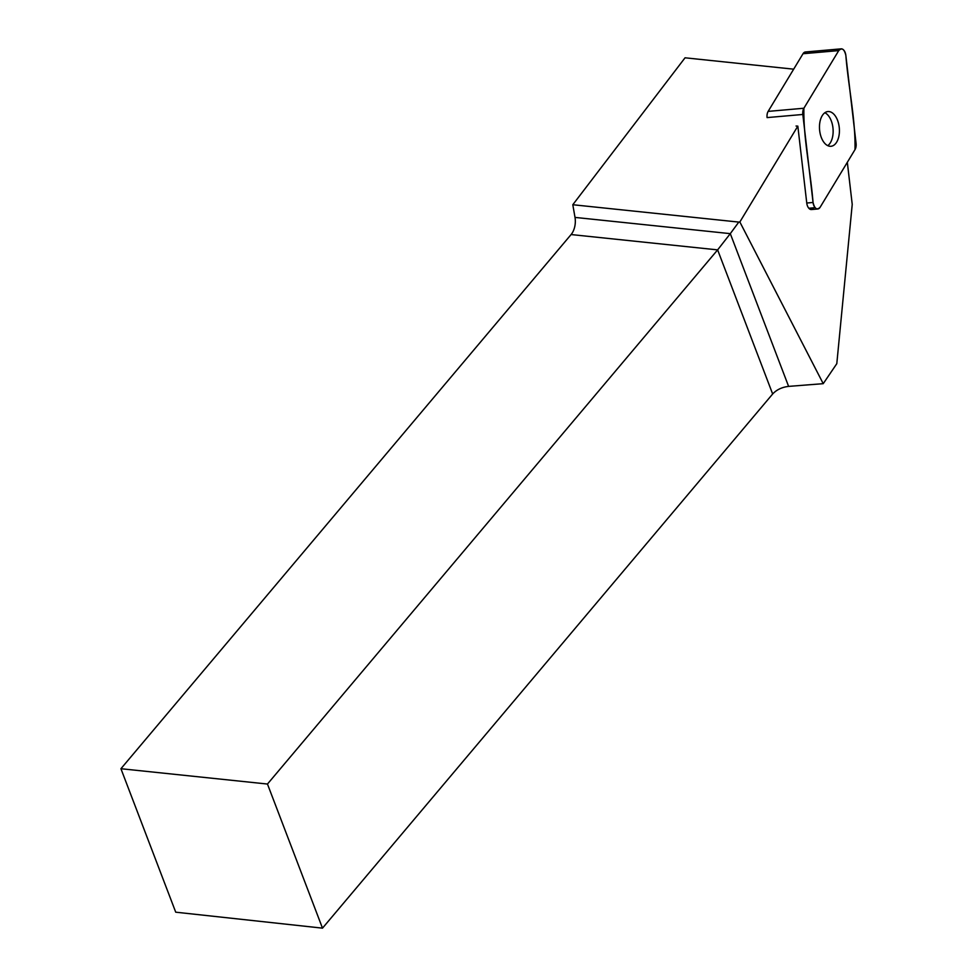 <?xml version="1.0" encoding="UTF-8"?>
<svg xmlns="http://www.w3.org/2000/svg" width="977" height="977" viewBox="0 0 977 977"><rect width="100%" height="100%" fill="white"/><g stroke="black" fill="none" stroke-linecap="round" stroke-linejoin="round"><path stroke-width="1.47" d="M802.825 114.468L767.092 117.594A7.266 4.128 -95 0 1 768.142 111.39L803.021 53.723A7.266 4.128 -95 0 1 805.402 51.989L841.136 48.85A7.266 4.128 85 0 0 838.742 50.596L803.876 108.252A7.266 4.128 85 0 0 802.825 114.468L813.047 202.471A7.266 4.128 85 0 0 817.749 208.98A7.266 4.128 85 0 0 820.143 207.246L855.022 149.579A7.266 4.128 85 0 0 856.072 143.375L845.838 55.371A7.266 4.128 85 0 0 841.136 48.85M832.172 112.77A17.427 9.904 85 0 0 827.922 111.549A17.427 9.904 85 0 0 819.581 129.782A17.427 9.904 85 0 0 830.963 146.281A17.427 9.904 85 0 0 839.402 131.785A17.427 9.904 85 0 0 832.172 112.77M847.328 162.292L852.225 204.401L836.801 363.676L823.232 383.668L739.858 221.987L797.83 126.131L806.758 203.021L813.047 202.471M808.822 208.235L813.865 207.796A7.266 4.128 -95 0 1 811.472 209.542A7.266 4.128 -95 0 1 806.758 203.021M120.928 768.716L175.726 912.188L322.495 928.15L772.66 393.987L717.631 249.88L571.093 234.553L120.928 768.716L267.466 784.043L322.495 928.15M571.093 234.553A14.643 8.585 96 0 0 575.013 217.407L730.295 233.65L738.795 222.084L572.803 204.73L575.013 217.407M793.678 69.172L685.048 57.802L572.803 204.73M267.466 784.043L717.631 249.88L730.295 233.65L788.61 386.391L823.232 383.668M788.61 386.391C781.979 387.173 776.654 389.701 772.66 393.987M738.795 222.084L739.858 221.987M797.83 126.131L796.06 126.021M824.857 112.734A17.427 9.904 -95 0 1 833.027 128.598A17.427 9.904 -95 0 1 827.751 145.658M803.888 108.239C803.277 138.307 810.568 171.268 813.047 202.459C814.61 208.822 816.967 210.409 820.143 207.234L855.009 149.603C855.62 119.536 848.317 86.562 845.85 55.371C844.287 49.021 841.918 47.421 838.742 50.596L803.888 108.239L768.142 111.39M838.742 50.596L803.021 53.723M811.472 209.542L817.749 208.98"/></g></svg>
